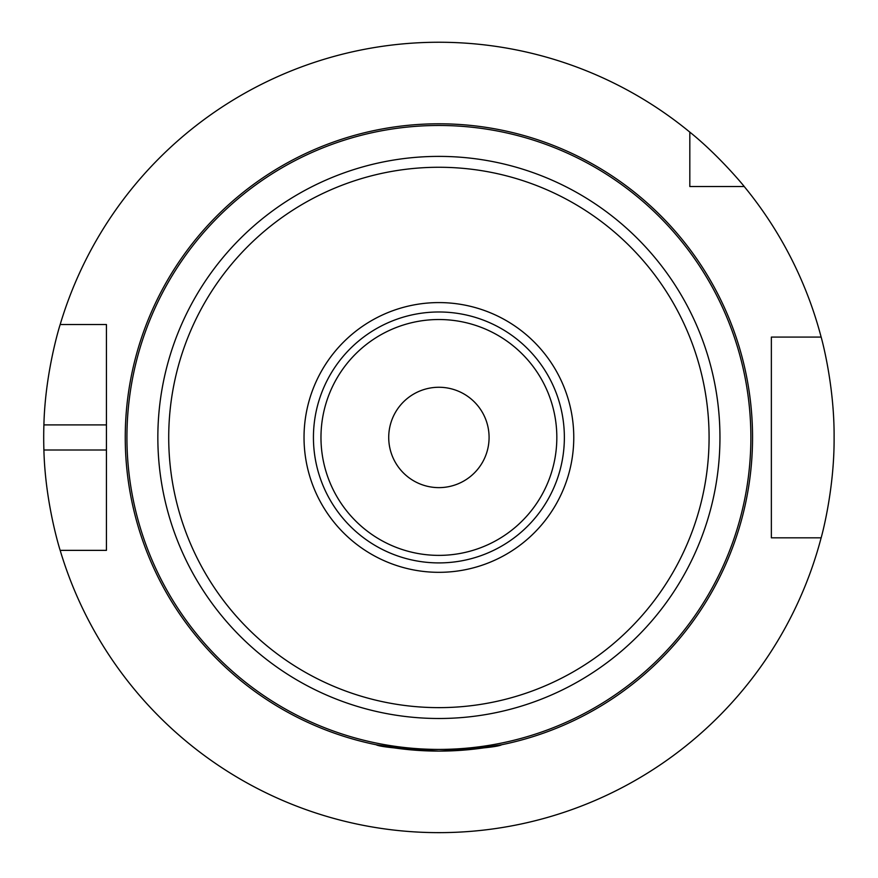 <?xml version="1.0" encoding="UTF-8"?>
<svg xmlns="http://www.w3.org/2000/svg" width="878" height="878" viewBox="0 0 878 878"><rect width="100%" height="100%" fill="white"/><g stroke="black" fill="none" stroke-linecap="round" stroke-linejoin="round"><path stroke-width="1.32" d="M408.83 749.658L376.168 744.764C379.889 746.893 400.807 749 438.901 751.096C476.995 749 497.903 746.893 501.634 744.764L468.973 749.658M463.782 750.108L438.901 751.096L414.021 750.108M438.901 751.096A313.655 313.655 0 0 0 710.532 280.62A313.655 313.655 0 0 0 167.27 280.62A313.655 313.655 0 0 0 438.901 751.096A313.655 313.655 0 0 0 710.532 280.62A313.655 313.655 0 0 0 167.27 280.62A313.655 313.655 0 0 0 438.901 751.096L439.187 751.096M438.901 572.324A134.872 134.872 0 0 0 555.697 370.011A134.872 134.872 0 0 0 322.105 370.011A134.872 134.872 0 0 0 438.901 572.324M438.901 562.908A125.455 125.455 0 0 0 547.554 374.719A125.455 125.455 0 0 0 330.249 374.719A125.455 125.455 0 0 0 438.901 562.908M438.901 487.63A50.189 50.189 0 0 0 482.362 412.353A50.189 50.189 0 0 0 395.44 412.353A50.189 50.189 0 0 0 438.901 487.63M94.385 550.363L106.436 550.363L106.436 449.997L43.9 449.997A395.199 395.199 0 0 1 43.9 424.908C45.184 371.087 60.472 323.389 60.176 324.531L106.436 324.531L106.436 550.363L60.176 550.363C60.472 551.516 45.184 503.818 43.9 449.997M43.9 424.908L106.436 424.908L106.436 324.531L94.385 324.531M700.589 186.531L689.823 186.531L689.823 132.128C719.301 155.757 744.961 187.201 744.226 186.531L689.823 186.531L689.823 175.765M771.367 349.631L771.367 337.086L821.139 337.086C820.864 335.857 834.495 383.653 834.1 437.453C834.495 491.252 820.864 539.037 821.139 537.819L771.367 537.819L771.367 525.274M787.281 537.819L771.367 537.819L771.367 337.086L787.281 337.086M689.823 132.128A395.199 395.199 0 0 0 60.176 324.531M821.139 337.086A395.199 395.199 0 0 0 744.226 186.531M60.176 550.363A395.199 395.199 0 0 0 821.139 537.819M438.901 749.417A311.964 311.964 0 0 0 709.073 281.465A311.964 311.964 0 0 0 168.73 281.465A311.964 311.964 0 0 0 438.901 749.417M438.901 718.5A281.059 281.059 0 0 0 682.305 296.918A281.059 281.059 0 0 0 195.498 296.918A281.059 281.059 0 0 0 438.901 718.5M438.901 707.635A270.194 270.194 0 0 0 672.888 302.35A270.194 270.194 0 0 0 204.914 302.35A270.194 270.194 0 0 0 438.901 707.635M438.901 555.379A117.937 117.937 0 0 0 541.035 378.484A117.937 117.937 0 0 0 336.768 378.484A117.937 117.937 0 0 0 438.901 555.379"/></g></svg>
